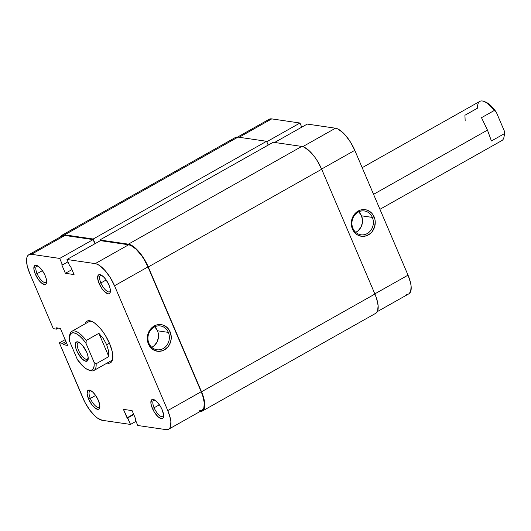 <?xml version="1.0" encoding="UTF-8"?>
<svg xmlns="http://www.w3.org/2000/svg" width="531" height="531" viewBox="0 0 531 531"><rect width="100%" height="100%" fill="white"/><g stroke="black" fill="none" stroke-linecap="round" stroke-linejoin="round"><path stroke-width="0.8" d="M352.929 228.35A12.034 10.693 98.3 0 0 367.2 233.567A12.034 10.693 98.3 0 0 372.35 217.405L374.116 216.86A13.441 11.947 -81.7 0 1 368.368 234.908A13.441 11.947 -81.7 0 1 352.438 229.08L352.929 228.35A12.034 10.693 -81.7 0 1 354.084 215.964A12.034 10.693 -81.7 0 1 364.379 210.966A12.034 10.693 -81.7 0 1 372.35 217.405A12.034 10.693 -81.7 0 1 371.196 229.79A12.034 10.693 -81.7 0 1 360.901 234.788A12.034 10.693 -81.7 0 1 352.929 228.35L352.438 229.08L355.212 233.182L357.091 234.682L361.492 236.288L366.158 235.87L370.386 233.487L372.131 231.662L374.547 227.089L375.244 221.892L374.906 219.303L372.915 214.65L371.348 212.758L367.346 210.203L365.069 209.645L360.396 210.07L356.168 212.453L354.423 214.278L352.013 218.845L351.436 221.414L351.31 224.042L352.438 229.08A13.441 11.947 -81.7 0 1 358.186 211.033A13.441 11.947 -81.7 0 1 374.116 216.86L372.35 217.405L361.505 215.818L372.35 217.405A12.034 10.693 98.3 0 0 358.08 212.188A12.034 10.693 98.3 0 0 352.929 228.35M355.724 232.312A12.034 10.693 98.3 0 0 361.505 215.818A12.034 10.693 98.3 0 0 358.717 211.856M299.969 123.019L266.774 141.731L299.969 123.019L271.713 118.891L299.969 123.019L301.741 127.181L299.969 123.019M237.576 137.064L269.117 119.289A23.185 8.761 -119.4 0 1 271.713 118.891L239.109 137.27L271.713 118.891L269.834 118.99L268.361 119.873M354.794 150.346L350.633 142.348L345.502 135.332L342.814 132.538L337.709 128.907L335.486 128.21L307.237 124.081L335.486 128.21L302.77 146.649L335.486 128.21A23.185 8.761 -119.4 0 1 354.794 150.346L408.027 275.158L354.794 150.346L321.6 169.05L354.794 150.346M406.288 294.214L408.173 294.114M408.857 293.835L410.655 291.599L411.133 286.335L410.589 282.917L408.027 275.158L374.84 293.862L408.027 275.158A23.185 8.761 -119.4 0 1 408.89 293.816L377.355 311.591M274.627 142.461L307.237 124.081L274.627 142.461M356.361 231.981L358.166 230.713L360.987 227.142L362.407 222.681L362.514 220.325L361.505 215.818L359.022 212.148M199.729 411.406L201.667 411.306L203.187 410.397L204.223 408.711L204.72 403.294L203.074 395.88L148.282 266.96L143.994 258.716L138.71 251.495L133.228 246.377L130.679 244.871L128.389 244.154L99.821 239.985L100.167 240.789L99.821 239.985L128.389 244.154A23.888 9.027 60.6 0 1 148.282 266.96L321.68 169.23L374.913 294.048L201.521 391.772L148.282 266.96L321.68 169.23A23.888 9.027 -119.4 0 0 301.787 146.43L273.219 142.255L99.821 239.985L273.219 142.255L301.787 146.43L128.389 244.154L301.787 146.43L304.077 147.147L309.334 150.884L314.823 157.176L317.392 160.993L321.68 169.23L374.913 294.048L201.521 391.772A23.888 9.027 60.6 0 1 202.404 411.001A23.888 9.027 60.6 0 1 200.167 411.452M202.404 411.001L375.802 313.27A23.888 9.027 -119.4 0 0 374.913 294.048L376.472 298.156L378.118 305.564L377.621 310.98L375.769 313.29M236.076 137.21L238.014 137.111A23.888 9.027 -119.4 0 0 235.339 137.522L61.941 235.246A23.888 9.027 60.6 0 1 64.623 234.841L238.014 137.111L64.623 234.841L93.191 239.016L266.589 141.286L238.014 137.111L266.589 141.286L268.201 145.082L266.589 141.286L93.191 239.016L95.155 243.616L93.191 239.016L64.623 234.841L62.678 234.934L60.395 236.926A23.888 9.027 60.6 0 1 61.941 235.246M85.046 323.877A23.888 9.027 60.6 0 1 91.246 321.155A23.888 9.027 60.6 0 1 109.585 343.55L105.291 335.307L102.729 331.497L100.007 328.078L94.531 322.967L91.982 321.461L89.693 320.744L87.748 320.843L86.234 321.753L85.046 323.877M154.7 400.016A9.412 3.558 -119.4 0 0 154.103 407.768L152.337 408.312A10.819 4.089 60.6 0 1 153.851 399.604A10.819 4.089 60.6 0 1 162.154 409.746L160.216 406.016L156.565 401.436L153.147 399.418L151.581 399.876L150.884 403.095L151.627 406.454L154.275 412.043L157.926 416.623L161.344 418.64L162.911 418.182L163.382 417.419L163.608 414.963L162.154 409.746A10.819 4.089 60.6 0 1 163.548 416.815A10.819 4.089 60.6 0 1 158.908 417.452A10.819 4.089 60.6 0 1 152.337 408.312L154.103 407.768A9.412 3.558 60.6 0 1 153.758 400.188A9.412 3.558 60.6 0 1 154.707 400.016M90.934 390.697A9.412 3.558 -119.4 0 0 90.336 398.449L88.564 398.993A10.819 4.089 60.6 0 1 90.078 390.285A10.819 4.089 60.6 0 1 98.388 400.427L95.281 394.971L92.792 392.117L89.374 390.099L87.807 390.557L87.117 393.776L88.564 398.993L91.671 404.456L94.153 407.304L97.571 409.321L99.144 408.863L99.835 405.644L98.388 400.427A10.819 4.089 60.6 0 1 99.782 407.496A10.819 4.089 60.6 0 1 95.135 408.133A10.819 4.089 60.6 0 1 88.564 398.993L90.336 398.449A9.412 3.558 60.6 0 1 89.985 390.869A9.412 3.558 60.6 0 1 90.934 390.697M101.467 275.204A9.412 3.558 -119.4 0 0 100.87 282.957L99.098 283.501A10.819 4.089 60.6 0 1 100.611 274.792A10.819 4.089 60.6 0 1 108.921 284.935L105.815 279.472L103.326 276.624L99.908 274.607L98.341 275.065L97.651 278.284L99.098 283.501L102.204 288.964L104.687 291.811L108.105 293.829L108.988 293.782L110.143 292.608L110.116 288.559L108.921 284.935A10.819 4.089 60.6 0 1 110.315 292.004A10.819 4.089 60.6 0 1 105.669 292.641A10.819 4.089 60.6 0 1 99.098 283.501L100.87 282.957A9.412 3.558 60.6 0 1 100.518 275.377A9.412 3.558 60.6 0 1 101.467 275.204M37.694 265.885A9.412 3.558 -119.4 0 0 37.097 273.638L35.325 274.182A10.819 4.089 60.6 0 1 36.845 265.473A10.819 4.089 60.6 0 1 45.148 275.616L43.203 271.885L39.559 267.305L36.141 265.288L34.575 265.746L33.878 268.965L35.325 274.182L38.431 279.645L40.92 282.492L44.338 284.51L45.905 284.052L46.376 283.288L46.343 279.24L45.148 275.616A10.819 4.089 60.6 0 1 46.542 282.684A10.819 4.089 60.6 0 1 41.896 283.322A10.819 4.089 60.6 0 1 35.325 274.182L37.097 273.638A9.412 3.558 60.6 0 1 36.752 266.058A9.412 3.558 60.6 0 1 37.694 265.885M151.727 347.287A12.034 10.693 98.3 0 0 157.508 330.793L168.354 332.379A12.034 10.693 -81.7 0 1 167.199 344.765A12.034 10.693 -81.7 0 1 156.904 349.756A12.034 10.693 -81.7 0 1 148.939 343.318A12.034 10.693 -81.7 0 1 150.087 330.932A12.034 10.693 -81.7 0 1 160.382 325.941A12.034 10.693 -81.7 0 1 168.354 332.379A12.034 10.693 98.3 0 0 154.083 327.156A12.034 10.693 98.3 0 0 148.939 343.318L148.441 344.055A13.441 11.947 -81.7 0 1 154.189 326.001A13.441 11.947 -81.7 0 1 170.126 331.829L168.354 332.379L157.508 330.793A12.034 10.693 98.3 0 0 154.72 326.824M106.167 279.97L100.87 282.957L106.167 279.97M42.394 270.651L37.097 273.638L42.394 270.651M95.633 395.462L90.336 398.449L95.633 395.462M159.406 404.781L154.103 407.768L159.406 404.781M69.647 335.612A22.481 8.496 60.6 0 1 71.838 331.324L88.836 321.74A22.481 8.496 60.6 0 1 92.062 321.501M66.972 259.493L95.222 263.622L128.655 244.784L100.405 240.656L66.972 259.493L95.222 263.622L97.445 264.319L99.921 265.779L105.238 270.744L110.368 277.759L114.53 285.758L167.769 410.569L170.325 418.328L170.876 421.747L170.398 427.01L169.389 428.643L167.915 429.526L166.03 429.625L137.781 425.497L135.013 419.005L135.71 419.105L132.093 410.622L123.418 409.355L130.507 424.435L136.002 421.335L130.507 424.435L102.257 420.306L130.507 424.435L127.739 417.943L127.042 417.844L133.593 414.147L127.042 417.844L123.418 409.355L132.093 410.622L135.71 419.105L135.013 419.005L135.538 418.707L135.013 419.005L137.781 425.497L166.03 429.625A23.185 8.761 60.6 0 0 168.626 429.227L202.059 410.383A23.185 8.761 -119.4 0 0 201.203 391.725L147.963 266.914L143.801 258.916L141.312 255.212L135.982 249.105L130.878 245.475L128.655 244.784L100.405 240.656L66.972 259.493L69.74 265.985L66.972 259.493M28.853 254.701L62.286 235.857A23.185 8.761 -119.4 0 1 64.888 235.465L31.455 254.303L59.704 258.431L93.137 239.594L94.91 243.749L93.137 239.594L64.888 235.465L31.455 254.303A23.185 8.761 60.6 0 0 28.853 254.701A23.185 8.761 60.6 0 0 29.716 273.359L53.299 328.656L56.618 329.14L58.43 328.118L56.618 329.14L56.027 327.766L60.368 328.397L67.61 345.376L63.269 344.738L62.685 343.365L59.366 342.88L82.955 398.177A23.185 8.761 60.6 0 0 102.257 420.306L97.565 418.149L94.93 415.979L89.606 409.872L84.867 402.219L59.366 342.88L62.685 343.365L63.269 344.738L67.61 345.376L60.368 328.397L56.027 327.766L56.618 329.14L53.299 328.656L29.716 273.359L27.154 265.6L26.583 259.247L27.088 256.924L28.097 255.285L29.57 254.402L31.455 254.303L59.704 258.431L62.472 264.923L61.769 264.823L65.393 273.306L74.061 274.573L70.444 266.091L69.74 265.985L70.444 266.091L74.061 274.573L65.393 273.306L71.951 269.615L65.393 273.306L61.769 264.823L62.472 264.923L67.968 261.829L62.472 264.923L59.704 258.431L93.137 239.594L64.888 235.465L63.003 235.558L61.53 236.441M112.791 358.279A22.481 8.496 60.6 0 1 110.913 360.914L93.914 370.492A22.481 8.496 60.6 0 1 89.115 370.14A22.481 8.496 -119.4 0 0 89.931 370.492A22.481 8.496 -119.4 0 0 96.131 363.762A22.481 8.496 60.6 0 1 93.914 370.492M199.464 410.782L201.349 410.689M202.026 410.403L203.824 408.166L204.309 402.91L202.709 395.714L201.203 391.725L167.769 410.569L114.53 285.758L147.963 266.914L201.203 391.725L167.769 410.569A23.185 8.761 60.6 0 1 168.626 429.227M107.123 363.051L109.731 363.085L111.251 362.175L112.287 360.489L112.804 358.086L112.22 351.549L109.585 343.55A23.888 9.027 60.6 0 1 112.658 359.148A23.888 9.027 60.6 0 1 107.123 363.051M148.441 344.055L149.642 346.265L153.094 349.657L157.495 351.263L162.161 350.845L164.378 349.883L168.135 346.637L169.542 344.473L171.128 339.495L171.247 336.866L170.126 331.829L167.351 327.727L163.349 325.178L161.072 324.62L156.399 325.038L152.171 327.421L150.426 329.247L148.016 333.82L147.439 336.388L147.658 341.606L148.441 344.055L148.939 343.318A12.034 10.693 98.3 0 0 163.203 348.542A12.034 10.693 98.3 0 0 168.354 332.379L170.126 331.829A13.441 11.947 -81.7 0 1 164.378 349.883A13.441 11.947 -81.7 0 1 148.441 344.055M59.366 342.88L65.154 339.621L59.366 342.88M133.766 414.545L127.739 417.943L133.766 414.545M63.269 344.738L66.548 342.893L63.269 344.738M62.685 343.365L65.963 341.519L62.685 343.365M152.364 346.955L154.169 345.681L156.99 342.117L158.411 337.656L158.211 332.983L157.508 330.793L155.025 327.116M163.641 415.873A9.412 3.558 60.6 0 1 163.004 416.596A9.412 3.558 60.6 0 1 154.103 407.768A9.412 3.558 -119.4 0 0 159.386 415.368A9.412 3.558 -119.4 0 0 163.641 415.873M99.868 406.554A9.412 3.558 60.6 0 1 99.231 407.277A9.412 3.558 60.6 0 1 90.336 398.449A9.412 3.558 -119.4 0 0 95.613 406.049A9.412 3.558 -119.4 0 0 99.868 406.554M46.635 281.742A9.412 3.558 60.6 0 1 45.991 282.465A9.412 3.558 60.6 0 1 37.097 273.638A9.412 3.558 -119.4 0 0 42.38 281.238A9.412 3.558 -119.4 0 0 46.635 281.742M110.402 291.061A9.412 3.558 60.6 0 1 109.764 291.778A9.412 3.558 60.6 0 1 100.87 282.957A9.412 3.558 -119.4 0 0 106.147 290.557A9.412 3.558 -119.4 0 0 110.402 291.061M114.53 285.758L147.963 266.914A23.185 8.761 -119.4 0 0 128.655 244.784L95.222 263.622A23.185 8.761 60.6 0 1 114.53 285.758M86.493 359.394A9.558 3.611 -119.4 0 0 88.219 358.491A9.558 3.611 60.6 0 1 87.569 359.228A9.558 3.611 60.6 0 1 86.493 359.394L88.219 358.418L86.493 359.394A9.558 3.611 60.6 0 1 79.092 351.482A9.558 3.611 60.6 0 1 78.183 342.581A9.558 3.611 60.6 0 1 79.152 342.409A9.558 3.611 -119.4 0 0 78.581 350.374A9.558 3.611 -119.4 0 0 86.493 359.394L85.896 361.279L86.493 359.394M77.592 341.811A10.959 4.142 60.6 0 1 78.303 341.997A10.959 4.142 60.6 0 1 85.352 349.511A10.959 4.142 60.6 0 1 88.126 359.434A10.959 4.142 60.6 0 1 85.896 361.279L87.482 360.821L88.192 358.943L87.927 355.943L86.719 352.272L82.325 345.177L78.641 342.137L76.696 341.858L75.528 343.046L75.296 345.535L76.052 348.933L77.672 352.73L82.431 359.235L85.896 361.279A10.959 4.142 60.6 0 1 76.769 350.818A10.959 4.142 60.6 0 1 77.592 341.811L79.033 342.336L77.592 341.811M71.838 331.324A22.481 8.496 60.6 0 1 86.201 340.477L86.049 343.418L94.014 362.096L96.131 363.762L108.822 356.606L108.563 350.905L106.678 344.732L109.426 343.185L106.678 344.732L108.563 350.905L108.822 356.606L96.131 363.762L94.014 362.096L94.153 365.759L93.443 368.454L91.936 369.988L89.726 370.266L86.978 369.264L83.865 367.054L77.433 359.673L69.468 340.995L69.329 337.331L70.703 333.72L71.552 333.103L73.756 332.824L76.51 333.826L79.617 336.037L82.869 339.309L86.049 343.418L94.014 362.096A21.081 7.965 60.6 0 1 88.358 369.908A21.081 7.965 60.6 0 1 77.433 359.673L69.468 340.995A21.081 7.965 60.6 0 1 69.461 336.382A21.081 7.965 60.6 0 1 86.049 343.418L86.201 340.477L98.892 333.322L103.346 338.678L106.678 344.732L103.346 338.678L98.892 333.322L86.201 340.477A22.481 8.496 -119.4 0 0 69.773 334.729L69.461 336.382M379.937 209.294L501.908 140.549A22.481 8.496 -119.4 0 0 504.125 133.812L491.427 140.967L487.471 130.115L373.552 194.326L487.471 130.115L481.498 117.683L494.188 110.534A22.481 8.496 -119.4 0 0 479.832 101.375L362.188 167.677M504.158 136.016L504.277 130.872L496.306 112.194A21.081 7.965 -119.4 0 0 485.387 101.965L483.814 101.381A22.481 8.496 60.6 0 1 494.188 110.534L496.306 112.194L491.5 106.333L488.288 103.565L485.334 101.945M465.176 120.962L464.917 115.26L477.615 108.112A22.481 8.496 60.6 0 1 483.814 101.381M504.125 133.812A22.481 8.496 60.6 0 1 503.965 137.137L504.284 135.485A21.081 7.965 -119.4 0 0 504.277 130.872L504.125 133.812L491.427 140.967L487.471 130.115L481.498 117.683L494.188 110.534L496.306 112.194L504.277 130.872L504.125 133.812M108.822 356.606L98.892 333.322L108.822 356.606M88.358 369.908L89.931 370.492"/></g></svg>

